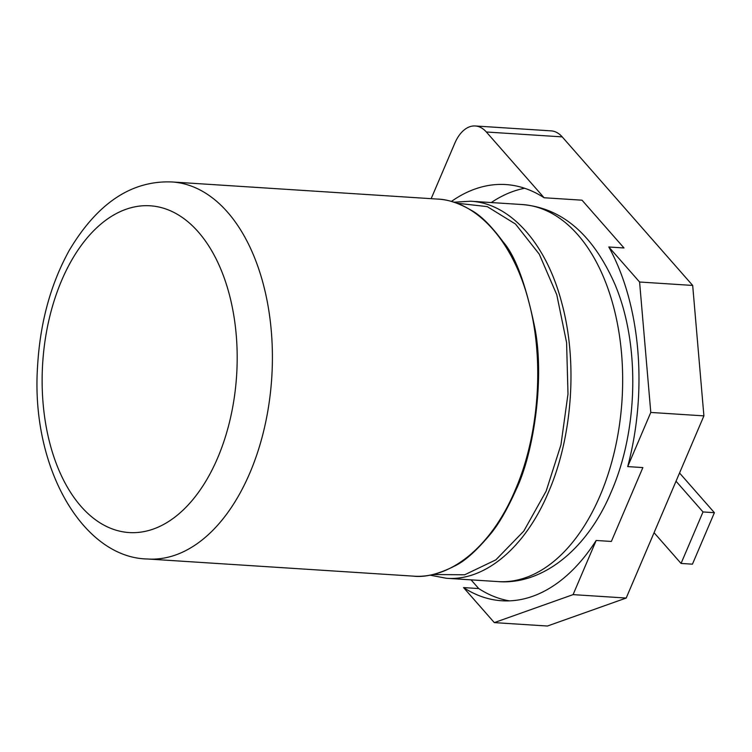 <?xml version="1.0" encoding="UTF-8"?>
<svg xmlns="http://www.w3.org/2000/svg" width="752" height="752" viewBox="0 0 752 752"><rect width="100%" height="100%" fill="white"/><g stroke="black" fill="none" stroke-linecap="round" stroke-linejoin="round"><path stroke-width="1.13" d="M596.176 540.472A207.806 123.309 93.7 0 1 501.828 600.773A207.806 123.309 93.7 0 1 463.552 587.585L494.308 622.609L547.418 626.031L626.19 598.047L573.08 594.625L596.176 540.472L611.357 541.449L642.866 467.575L627.694 466.597L650.79 412.444L639.585 282.009L692.686 285.44L562.214 136.883L486.347 131.995L544.1 197.748L582.029 200.192L624 247.972L608.819 246.994A207.806 123.309 93.7 0 1 627.694 466.597M524.623 188.263A207.806 123.309 -86.3 0 0 491.272 202.551M471.072 579.858L478.723 588.562A207.806 123.309 -86.3 0 0 509.442 600.867M626.19 598.047L703.9 415.875L650.79 412.444M463.552 587.585L478.723 588.562M608.819 246.994L639.585 282.009M544.1 197.748A207.806 123.309 -86.3 0 0 505.814 184.56A207.806 123.309 -86.3 0 0 451.379 201.461M562.214 136.883A37.779 22.419 93.7 0 0 551.131 130.867L475.264 125.969A37.779 22.419 93.7 0 0 454.828 143.181L431.159 198.678M703.9 415.875L692.686 285.44M494.308 622.609L573.08 594.625M654.061 532.698L681.058 563.436L703.017 511.952L676.02 481.214M475.264 125.969A37.779 22.419 93.7 0 1 486.347 131.995M681.058 563.436L692.442 564.169L714.4 512.685L703.017 511.952M714.4 512.685L679.535 472.989M446.321 578.26L497.984 581.597A188.912 112.104 93.7 0 0 600.134 495.521A188.912 112.104 93.7 0 0 613.378 306.083A188.912 112.104 93.7 0 0 522.302 204.553L470.639 201.226C510.147 203.143 546.375 243.498 561.81 303.084C577.968 362.097 572.31 437.514 548.471 492.193C525.676 546.77 485.266 581.428 446.321 578.26L429.834 575.13M456.755 203.181L487.287 206.631L515.524 224.068L539.287 254.204L556.771 294.737L566.585 342.574L567.995 393.945L560.954 444.808L546.14 491.159L523.796 531.091L495.878 559.845L464.68 574.782L432.804 574.528M437.25 199.064L437.401 199.073C476.9 201 513.127 241.354 528.571 300.941C544.73 359.954 539.062 435.37 515.223 490.05C492.428 544.627 452.027 579.284 413.083 576.117L147.721 558.999C83.378 558.097 30.428 467.988 37.6 365.829C40.185 322.354 50.741 283.852 69.278 250.341C97.45 203.068 131.703 180.273 172.039 181.965A188.912 112.104 93.7 0 1 263.115 283.495A188.912 112.104 93.7 0 1 249.871 472.933A188.912 112.104 93.7 0 1 147.721 558.999M172.039 181.965L437.401 199.073C447.459 199.318 458.645 203.002 470.968 210.109C480.34 214.987 491.075 225.591 503.163 241.918C515.609 256.141 526.315 285.516 535.274 330.053C544.551 381.386 533.337 453.87 516.06 489.768C507.318 509.245 498.858 523.928 490.689 533.798C476.636 550.661 464.604 561.415 454.584 566.059C438.416 574.246 424.589 577.602 413.083 576.117M217.638 457.968A163.72 97.158 93.7 0 1 49.942 443.68A163.72 97.158 93.7 0 1 151.368 205.879A163.72 97.158 93.7 0 1 217.638 457.968M497.984 581.597C541.44 585.141 586.729 550.699 611.301 491.742C638.608 429.279 640.046 342.884 614.638 283.636C592.708 234.323 561.932 207.966 522.302 204.553M453.888 202.203L470.639 201.226"/></g></svg>
